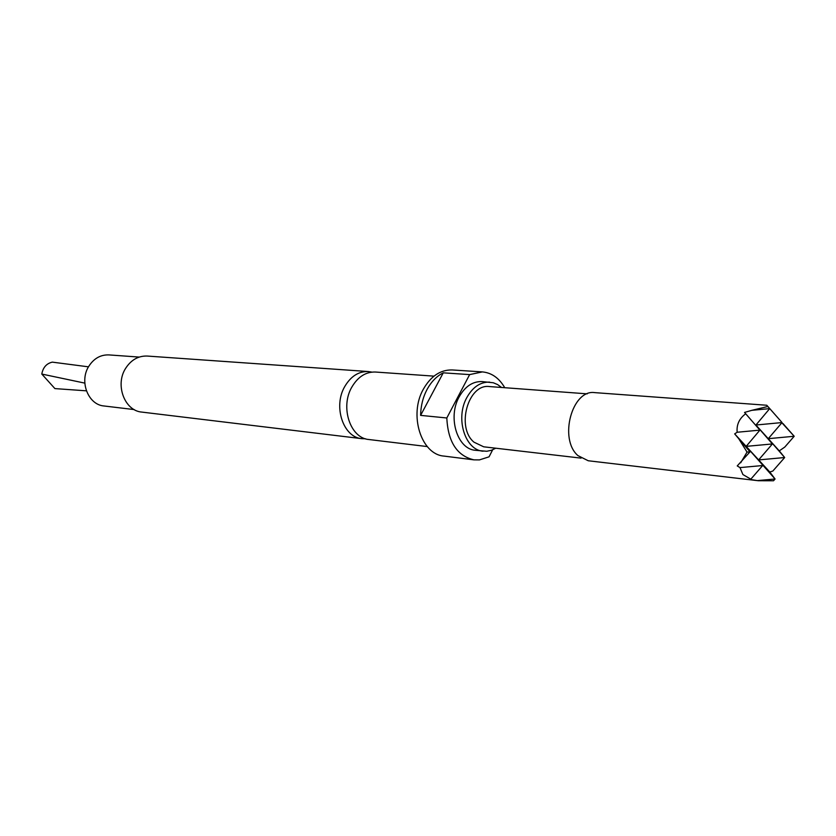 <?xml version="1.0" encoding="UTF-8"?>
<svg xmlns="http://www.w3.org/2000/svg" width="836" height="836" viewBox="0 0 836 836"><rect width="100%" height="100%" fill="white"/><g stroke="black" fill="none" stroke-linecap="round" stroke-linejoin="round"><path stroke-width="1.25" d="M427.259 446.57L368.979 439.527C350.326 438.315 339.928 407.111 351.872 387.037C357.954 376.764 365.802 371.759 375.416 372.03L433.978 376.137M766.779 405.251L767.845 406.495L751.815 410.33L769.705 408.616L766.779 405.251L594.751 392.627C572.096 389.116 558.594 438.994 577.916 455.599L588.251 460.761L758.346 480.731L773.519 480.763L775.077 479.007L746.172 446.372L750.017 451.827L737.237 465.924L739.985 467.596L742.911 474.555L750.832 479.164L749.84 479.362L757.312 480.606L775.077 479.007L769.778 472.006L772.819 471.065L784.68 457.532L768.263 438.681L794.2 436.267L784.795 447.061L779.277 450.876L755.922 425.022L782.057 422.556L767.835 406.453M767.845 406.495L769.705 408.616L755.922 425.022L772.401 443.947L758.639 459.915L746.172 446.372L772.401 443.947L768.263 438.681L782.057 422.556L767.876 406.463M751.815 410.33L744.552 412.43L745.681 413.768C739.264 418.522 736.432 424.688 737.164 432.254L734.666 433.884L738.763 438.743L747.039 452.098L740.686 462.799M581.083 458.128L483.699 446.811L473.981 442.171C455.85 427.353 468.223 383.379 489.436 386.566L587.217 393.85M371.832 372.104L368.3 371.539C358.707 371.257 350.88 376.231 344.808 386.451C332.895 406.421 343.282 437.458 361.904 438.67L365.478 438.775M139.204 357.076L108.941 354.913C100.696 354.631 94.019 358.351 88.929 366.084C78.95 381.153 88.073 404.843 104.072 405.982L134.188 409.577M495.769 448.211L491.349 450.301L486.771 451.273L475.391 450.29C457.386 449.214 447.479 417.467 459.11 396.954C465.046 386.441 472.664 381.32 481.944 381.571L493.303 382.763L497.619 384.581L501.558 387.465M483.093 451.21C465.056 450.134 455.15 418.23 466.812 397.602C472.758 387.026 480.386 381.874 489.677 382.125M368.3 371.539L147.22 356.052C138.337 355.76 131.137 359.856 125.63 368.342C114.825 384.894 124.637 410.863 141.869 412.096L361.904 438.67M504.745 387.705C499.134 378.05 491.683 372.783 482.382 371.905L452.234 369.951C440.509 369.679 430.895 376.085 423.382 389.148C408.585 414.802 421.198 454.575 444.02 456.09L474.002 459.863L479.446 459.904L489.06 456.822L492.655 449.81M482.382 371.905L469.644 374.601L443.258 372.835C436.695 376.137 431.292 381.676 427.06 389.44C422.922 397.319 420.78 405.962 420.612 415.377L446.821 417.979C447.991 441.962 457.052 455.923 474.002 459.863M469.644 374.601L446.821 417.979M443.258 372.835L420.612 415.377M739.985 467.596L762.651 465.537L750.832 479.164M747.039 452.098L750.017 451.827L738.763 438.743M783.029 423.591L794.2 436.267L781.869 422.776M769.778 472.006L758.639 459.915L784.68 457.532L779.277 450.876M757.312 480.606L758.346 480.731M737.164 432.254L759.914 430.122L745.681 413.768M744.552 412.43L759.914 430.122L746.172 446.372L734.666 433.884M86.39 390.83L54.915 388.594L41.8 374.058L84.802 383.118M88.491 366.837L52.313 362.134C46.492 363.503 42.991 367.474 41.8 374.058"/></g></svg>
